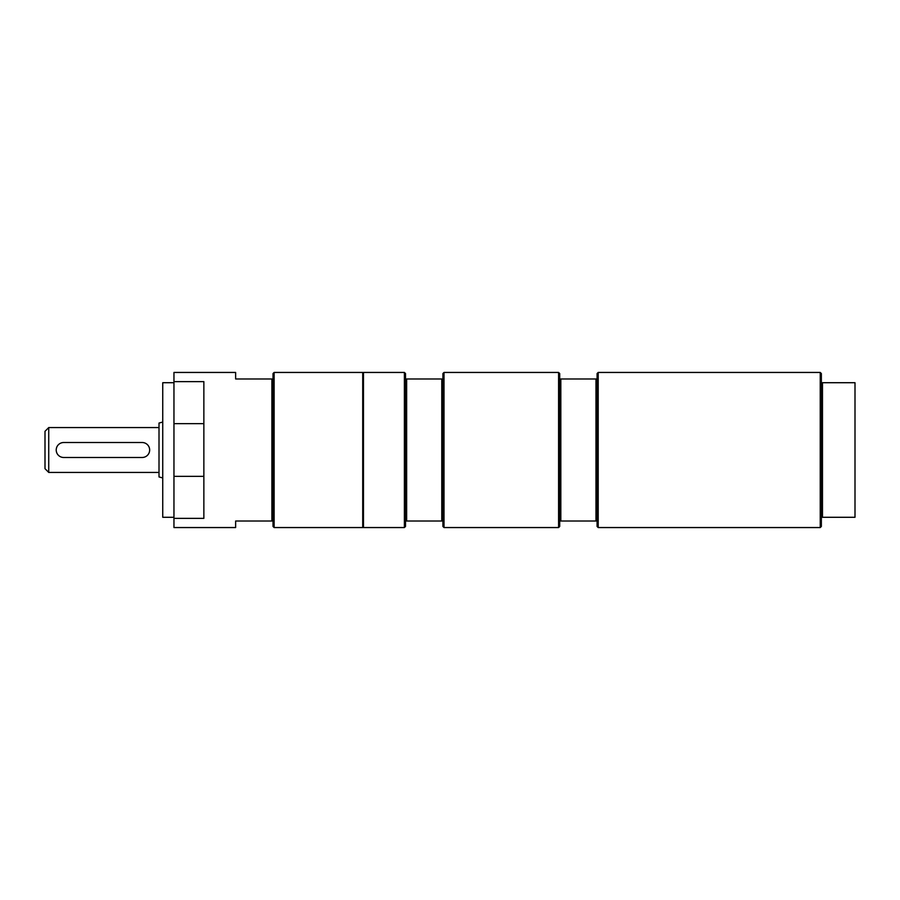 <?xml version="1.0" encoding="UTF-8"?>
<svg xmlns="http://www.w3.org/2000/svg" width="900" height="900" viewBox="0 0 900 900"><rect width="100%" height="100%" fill="white"/><g stroke="black" fill="none" stroke-linecap="round" stroke-linejoin="round"><path stroke-width="1.35" d="M274.129 527.558L273.015 526.444L273.015 521.021L235.631 521.021L235.631 527.558L173.959 527.558L173.959 372.442L235.631 372.442L235.631 378.979L273.015 378.979L273.015 373.556L274.129 372.442L274.129 527.558L362.723 527.558L362.723 372.442L274.129 372.442M173.959 518.366L203.861 518.366L203.861 381.634L173.959 381.634M173.959 382.714L162.743 382.714L162.743 517.286L173.959 517.286M273.015 521.021L273.015 378.979M271.89 521.021L271.89 378.979M362.723 382.714L363.465 382.714M363.465 372.442L363.465 527.558L404.392 527.558L404.392 372.442L363.465 372.442M444.015 372.442L442.901 373.556L442.901 378.979L405.517 378.979L405.517 521.021L442.901 521.021L442.901 526.444L444.015 527.558L444.015 372.442L558.585 372.442L558.585 527.558L444.015 527.558M404.392 372.442L405.517 373.556L405.517 378.979M405.517 521.021L405.517 526.444L404.392 527.558M441.776 378.979L441.776 521.021M442.901 378.979L442.901 521.021M406.642 378.979L406.642 521.021M598.207 372.442L820.238 372.442L820.238 527.558L598.207 527.558L598.207 372.442L597.082 373.556L597.082 378.979L559.71 378.979L559.71 526.444L558.585 527.558M559.71 521.021L597.082 521.021L597.082 526.444L598.207 527.558M560.824 378.979L560.824 521.021M595.969 378.979L595.969 521.021M597.082 378.979L597.082 521.021M558.585 372.442L559.71 373.556L559.71 378.979M820.238 372.442L821.363 373.556L821.363 382.714L855 382.714L855 517.286L821.363 517.286L821.363 526.444L820.238 527.558M822.476 382.714L822.476 517.286M821.363 382.714L821.363 517.286M162.743 422.055L159.007 423.056L159.007 476.944L162.743 477.945M48.735 427.567L45 431.314L45 468.686L48.735 472.433L48.735 427.567L159.007 427.567M63.686 442.519A7.481 7.481 0 0 0 56.216 450A7.481 7.481 0 0 0 63.686 457.481L142.189 457.481A7.481 7.481 0 0 0 149.659 450A7.481 7.481 0 0 0 142.189 442.519L63.686 442.519M173.959 423.641L203.861 423.641M173.959 476.359L203.861 476.359M363.465 517.286L362.723 517.286M48.735 472.433L159.007 472.433"/></g></svg>
